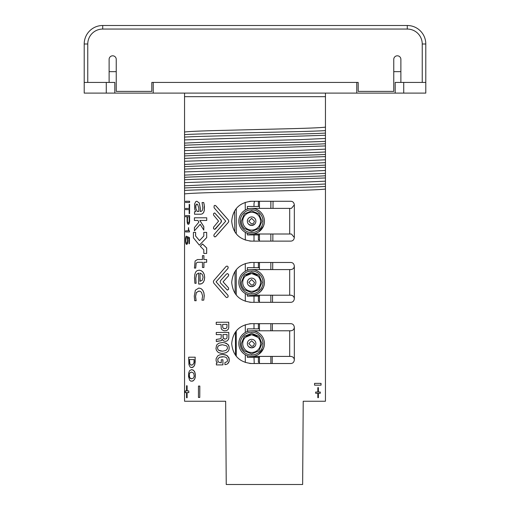 <?xml version="1.0" encoding="UTF-8"?>
<svg xmlns="http://www.w3.org/2000/svg" width="510" height="510" viewBox="0 0 510 510"><rect width="100%" height="100%" fill="white"/><g stroke="black" fill="none" stroke-linecap="round" stroke-linejoin="round"><path stroke-width="0.76" d="M249.575 323.786L249.575 323.78A21.662 21.662 0 0 1 251.628 323.671L290.77 323.671C292.804 323.761 293.99 324.947 294.327 327.229L294.327 359.964C294.002 362.24 292.816 363.426 290.77 363.522L251.628 363.522C239.534 362.361 232.891 355.725 231.706 343.619C232.872 331.487 239.515 324.838 251.628 323.671M249.575 302.22L249.575 302.213A21.662 21.662 0 0 0 251.628 302.322C239.534 301.161 232.891 294.525 231.706 282.419C232.872 270.287 239.515 263.638 251.628 262.471L290.77 262.471C292.804 262.561 293.99 263.747 294.327 266.029L294.327 298.764C294.002 301.04 292.816 302.226 290.77 302.322L251.628 302.322A19.928 19.928 0 0 1 249.575 302.22M249.575 262.586L249.575 262.58A21.662 21.662 0 0 1 251.628 262.471M249.575 241.02L249.575 241.013A21.662 21.662 0 0 0 251.628 241.122C239.534 239.961 232.891 233.325 231.706 221.219C232.872 209.087 239.515 202.438 251.628 201.272L290.77 201.272C292.804 201.361 293.99 202.547 294.327 204.829L294.327 237.564C294.002 239.84 292.816 241.026 290.77 241.122L251.628 241.122A19.928 19.928 0 0 1 249.575 241.02M249.575 201.386L249.575 201.38A21.662 21.662 0 0 1 251.628 201.272M245.291 362.489L245.31 362.1L245.291 362.489M254.541 201.272L254.005 203.407L254.541 201.272M245.31 210.056L245.183 202.342M245.31 232.337L245.31 240.095M245.31 263.498L245.31 271.256M245.31 293.537L245.31 301.295M245.31 324.698L245.31 332.456M245.31 354.737L245.31 362.1M236.251 356.267L236.251 330.926M236.251 295.067L236.251 269.726M236.251 233.867L236.251 208.526M254.235 363.522L254.005 357.331M254.005 328.867L254.005 323.671M254.005 302.322L254.005 296.131M254.005 267.667L254.005 262.471M254.005 241.122L254.005 234.931M254.005 206.467L254.005 203.407M303.303 401.242L325.45 401.242L325.45 93.107L325.45 96.664L184.55 96.664L184.55 401.242L225.573 401.242M184.55 93.107L184.55 96.664M303.22 401.242L302.64 484.5L226.236 484.5L225.656 401.242M235.537 355.349L235.391 332.048M235.148 293.601L235.014 271.403M234.766 231.808L234.632 210.796M356.764 93.107L84.207 93.107L84.207 82.429L109.114 82.429L109.114 59.358A3.557 3.557 0 0 1 112.672 55.8A3.557 3.557 0 0 1 116.235 59.358L116.235 91.379L151.814 91.379L151.814 82.429L358.186 82.429L358.186 91.379L393.765 91.379L393.765 59.358A3.557 3.557 0 0 1 397.328 55.8A3.557 3.557 0 0 1 400.885 59.358L400.885 82.429L425.793 82.429L425.793 93.107L356.764 93.107L356.764 82.429L153.236 82.429L153.236 93.107M184.55 132.02C188.502 131.478 200.124 130.955 219.421 130.464L290.579 128.686C309.876 128.195 321.498 127.678 325.45 127.13M184.55 139.906L325.45 135.265M184.55 143.106L210.114 141.907L299.886 139.657L325.45 138.459M184.55 150.584L325.45 145.936M184.55 153.778L209.737 152.598L300.269 150.316L325.45 149.137M184.55 161.256L325.45 156.608M184.55 164.456L210.114 163.257L299.886 161.007L325.45 159.808M184.55 171.927L325.45 167.286M184.55 175.128L210.114 173.935L299.886 171.679L325.45 170.487M184.55 182.605L325.45 177.958M184.55 185.806L210.114 184.607L299.886 182.351L325.45 181.158M184.55 193.934C188.522 193.386 200.201 192.869 219.593 192.372L290.757 190.593C309.946 190.102 321.51 189.586 325.45 189.044M314.568 385.165L321.051 385.165L321.051 383.373L314.568 383.373L314.568 385.165L320.988 385.165L320.988 383.373L314.568 383.373M317.826 397.679L317.826 393.28L315.645 393.28L315.645 392.037L317.826 392.037L317.826 387.638L318.399 387.638L318.399 392.037L320.274 392.037L320.274 393.28L318.336 393.28L318.336 397.679L317.826 397.679L318.399 397.679L318.399 393.28M203.923 259.539L203.923 255.625L202.457 255.625L202.457 259.539L197.453 259.539L195.12 260.992L194.425 268.088L195.706 268.088L196.178 263.166L197.638 262.267L202.508 262.267M196.178 263.166L197.58 262.267L202.457 262.267L202.457 267.508L203.923 267.501L203.923 262.261L206.665 262.261L206.665 259.539L203.873 259.539L203.873 255.625M194.476 220.46L197.937 220.46L198.894 222.124L194.418 227.575L194.412 230.845L200.207 224.304L203.783 230.106L203.783 226.644L199.844 220.46L206.728 220.46L206.728 217.789L206.728 220.46M203.783 230.106L203.834 226.644L199.901 220.46M194.412 230.845L200.258 224.304M206.709 237.615L206.665 232.381L206.709 237.615L199.391 245.151L206.665 237.615M195.617 235.951L195.617 232.381L195.559 235.951L199.525 240.599M206.665 253.438L206.709 247.981L202.578 243.984L200.309 246.336L203.815 249.9L203.815 253.438L206.665 253.438L206.665 247.981L202.521 243.984M196.082 300.747L195.528 296.488L196.318 292.549L198.843 291.07L200.385 291.42L201.577 292.485L202.617 296.023L201.934 300.186L203.758 300.135L204.217 295.711L203.809 292.574L202.661 290.133L200.927 288.571L198.785 288.067L195.355 290.215L194.272 296.1L194.692 300.696L196.14 300.747L195.585 296.488L196.375 292.549L198.983 291.063M203.758 300.135L204.268 295.711L203.86 292.574L202.712 290.133L200.985 288.571L198.843 288.067M199.716 284.147L201.737 283.7L203.292 282.387L204.306 280.245L204.669 277.332L204.204 274.303L202.98 272.059L201.24 270.663L199.231 270.185L197.115 270.631L195.661 272.008L194.794 274.399L194.501 277.88L194.877 283.299L196.114 283.299L195.738 278.275L196.465 274.386L198.658 273.035L198.658 284.083L201.679 283.7L203.235 282.387L204.255 280.245L204.618 277.332L204.153 274.303L202.929 272.059L201.182 270.663L199.18 270.185M196.114 283.299L195.795 278.275L196.522 274.386L198.715 273.035M196.847 201.233L199.314 202.993L200.302 208.201L200.302 211.465L200.991 211.465L200.245 211.465L200.245 208.201L199.257 202.993L196.847 201.233L195.84 201.526L194.559 204.006L194.673 209.094L195.668 211.701L194.52 211.758L194.52 214.206L200.985 214.206L202.502 213.779L203.611 212.568L204.274 210.63L204.433 206.512L203.745 202.553L204.274 205.045M189.414 243.742L189.478 237.59L187.176 236.589L187.54 240.21C187.482 242.154 187.17 243.181 186.596 243.283C186.08 243.194 185.806 242.205 185.78 240.312L186.418 236.13C185.799 236.468 185.519 237.921 185.563 240.49C185.589 242.958 185.933 244.264 186.596 244.405C187.342 244.296 187.763 242.996 187.852 240.49L187.584 237.762L189.051 238.54L189.051 243.742L189.414 243.742L189.414 237.59L187.176 236.589M186.596 244.405L186.666 244.405C187.412 244.296 187.827 242.989 187.922 240.49L187.654 237.762M186.666 243.283C186.15 243.194 185.876 242.205 185.85 240.312L186.418 236.13M189.529 231.036C188.859 230.667 188.553 229.525 188.611 227.607L188.541 227.607C188.483 229.525 188.789 230.667 189.459 231.036L189.529 231.935L189.459 231.036M185.685 230.807L188.279 230.807L188.541 227.607M185.685 216.769L187.1 216.769L187.1 219.759C187.074 222.793 187.457 224.317 188.247 224.323C189.095 224.317 189.535 222.915 189.567 220.11L189.631 215.571L189.567 220.11M188.247 224.323L188.317 224.323C189.165 224.317 189.605 222.915 189.631 220.11M185.685 209.616L189.165 209.616L189.165 213.626L189.567 213.626L189.631 204.414L189.567 213.626M185.685 208.424L189.165 208.424L189.165 204.414L189.567 204.414M189.567 202.47L189.631 201.272L185.614 201.272L185.614 202.47L189.567 202.47L189.567 201.272M221.283 362.839L218.956 362.298L217.98 361.367L217.795 359.04L219.555 357.255L222.628 356.681M216.387 364.918L222.934 364.886L222.915 359.76L221.238 359.767L221.251 362.839L218.917 362.298L217.942 361.367L217.757 359.04L219.523 357.255L223.884 356.77L225.936 357.319L226.88 358.154L227.556 360.666L227.084 361.692L224.929 362.546L224.935 364.688L226.905 364.21L228.04 363.369L229.181 361.125L228.901 357.676L226.523 355.266L222.583 354.444L219.778 354.832L217.744 355.872L216.106 358.677L216.112 361.003L217.337 362.954L216.38 363.056L216.387 364.918L222.902 364.886L222.883 359.76M224.935 364.688L226.937 364.21L228.544 362.808L229.207 361.125L229.194 358.791L227.536 355.91L225.363 354.801L222.583 354.444M224.502 342.707L222.443 342.529L219.109 343.109L217.177 344.422L216.482 345.544L215.979 348.623L216.508 350.485L218.35 352.525L221.212 353.353L223.501 353.341L226.383 352.576L228.467 350.886L229.149 349.018L229.143 346.876L227.893 344.365L224.502 342.707L222.443 342.529M221.212 353.353L223.527 353.341L226.415 352.576L228.493 350.886L229.124 349.018L229.117 346.876L228.442 345.015L226.344 343.351L224.47 342.707M216.272 334.611L221.315 334.586L221.059 338.219L220.339 338.78L216.291 339.456L216.336 341.509L221.104 340.737L222.245 339.144L223.17 340.725L225.21 341.368L226.835 341.082L228.346 339.673L228.818 338.085L228.792 332.399L216.259 332.469L216.272 334.611L221.346 334.586M221.824 340.176L222.277 339.144M216.227 324.417L221.002 324.392L221.2 328.497L222.022 329.798L224.081 330.811L226.695 330.608L228.301 329.205L228.773 327.618L228.748 322.212L216.221 322.275L216.227 324.417L221.034 324.392M227.434 273.628L226.472 274.042L220.594 280.583L220.141 281.788L220.594 283.101L227.275 290.056L228.512 289.438L228.556 287.914L223.08 281.845L228.556 275.776L228.633 274.482L227.626 273.647M226.976 266.08L226.006 266.494L213.773 280.583L213.352 281.788L213.773 283.101L226.006 297.19L226.81 297.604L228.091 296.909L228.047 295.386L216.1 281.845L227.995 268.375L228.199 267.017L227.167 266.092M214.583 212.925L213.543 213.62L213.543 215.073L218.573 221.142L213.543 227.211L213.543 228.658L214.512 229.36L215.367 229.003L221.021 222.398L221.474 221.2L221.021 219.88L214.697 212.931M215.73 205.677L214.78 205.39L214.085 205.855L214.085 207.742L225.72 221.142L214.085 234.543L213.837 235.881L214.563 236.825L215.749 236.551L228.429 222.232L228.78 221.2L228.365 219.963L215.787 205.728L215.003 205.377M215.003 236.908L215.787 236.551L228.295 222.398L228.754 221.2L228.34 219.963L215.692 205.677M199.773 397.449L199.824 386.064L198.447 386.064L198.447 397.449L199.773 397.449L199.773 386.064M192.123 381.193L193.239 380.811L194.603 379.293L195.215 377.585L195.368 374.264L194.603 371.611L193.239 370.094L191.594 369.616L189.573 370.662L188.738 372.746L188.534 376.45L189.612 380.243L190.957 381.193L193.182 380.811L194.546 379.293L195.151 377.585L195.311 374.264L194.897 372.37L193.653 370.47L191.594 369.616M191.04 367.531L193.526 366.868L194.705 364.969L195.215 357.191L188.668 357.191L188.949 364.682L190.109 367.053L191.04 367.531L192.531 367.436L193.902 366.39L194.897 364.019L195.215 361.456M185.379 390.902L186.552 390.902L186.552 385.77L187.113 385.77L187.113 390.902M188.827 392.611L188.764 390.902L188.827 392.611M185.379 392.611L186.552 392.611L186.552 397.743L187.113 397.743L187.113 392.611M109.114 71.655L116.235 71.655M393.765 71.655L400.885 71.655M403.729 93.107L403.729 82.429L395.193 82.429L395.193 93.107M114.807 93.107L114.807 82.429L106.271 82.429L106.271 93.107M251.628 363.522A19.928 19.928 0 0 1 249.575 363.42A21.662 21.662 0 0 0 251.628 363.522M294.327 327.229C294.155 329.371 292.969 330.556 290.77 330.786L251.628 330.786A12.807 12.807 0 0 1 264.441 343.6A12.807 12.807 0 0 1 251.628 356.407L290.77 356.407C292.963 356.637 294.149 357.822 294.327 359.964M294.327 204.829L291.516 208.309L290.77 208.386L251.628 208.386A12.807 12.807 0 0 1 264.441 221.2A12.807 12.807 0 0 1 251.628 234.007L290.77 234.007L291.516 234.09L294.327 237.564M294.327 266.029C294.155 268.171 292.969 269.356 290.77 269.586L251.628 269.586A12.807 12.807 0 0 1 264.441 282.4A12.807 12.807 0 0 1 251.628 295.207L290.77 295.207C292.963 295.437 294.149 296.622 294.327 298.764M272.193 363.522L272.232 356.407M272.365 330.786L272.397 323.671M272.512 302.322L272.55 295.207M272.684 269.586L272.722 262.471M272.831 241.122L272.869 234.007M273.003 208.386L273.041 201.272M251.628 356.407A12.807 12.807 0 0 1 238.941 341.847A12.807 12.807 0 0 1 251.628 330.786A12.807 12.807 0 0 1 264.441 343.6A12.807 12.807 0 0 1 251.628 356.407A12.807 12.807 0 0 1 238.941 341.847A12.807 12.807 0 0 1 251.628 330.786L254.127 331.035M256.536 331.768L258.742 332.947M264.193 346.092L263.466 348.489L258.755 354.24M251.628 234.007A12.807 12.807 0 0 1 238.82 221.2A12.807 12.807 0 0 1 251.628 208.386A12.807 12.807 0 0 1 264.441 221.2A12.807 12.807 0 0 1 251.628 234.007A12.807 12.807 0 0 1 238.82 221.2A12.807 12.807 0 0 1 251.628 208.386L254.127 208.635M256.536 209.368L258.742 210.547M264.193 223.692L263.466 226.089L258.755 231.84M251.628 295.207A12.807 12.807 0 0 1 238.941 280.647A12.807 12.807 0 0 1 251.628 269.586A12.807 12.807 0 0 1 264.441 282.4A12.807 12.807 0 0 1 251.628 295.207A12.807 12.807 0 0 1 238.941 280.647A12.807 12.807 0 0 1 251.628 269.586L254.127 269.835M256.536 270.568L258.742 271.747M264.193 284.892L263.466 287.289L260.693 291.446M260.693 291.452L258.755 293.04M261.949 343.6L258.927 350.893L251.628 353.914L244.335 350.893C242.295 348.712 241.287 346.277 241.313 343.6L244.335 336.3L251.628 333.279L258.927 336.3L261.949 343.6M261.949 221.2L258.927 228.493L251.628 231.514L244.335 228.493C242.295 226.312 241.287 223.877 241.313 221.2L244.335 213.9L251.628 210.879L258.927 213.9L261.949 221.2M261.949 282.4L258.927 289.693L251.628 292.714L244.335 289.693C242.295 287.512 241.287 285.077 241.313 282.4L244.335 275.1L251.628 272.079L258.927 275.1L261.949 282.4M257.952 337.339L251.628 334.7A8.893 8.893 0 0 1 260.527 343.6A8.893 8.893 0 0 1 245.342 349.885A8.893 8.893 0 0 1 251.628 334.7L245.323 337.32M251.628 230.093A8.893 8.893 0 0 1 243.41 217.795A8.893 8.893 0 0 1 260.527 221.2A8.893 8.893 0 0 1 251.628 230.093M257.952 276.139L251.628 273.5A8.893 8.893 0 0 1 260.527 282.4A8.893 8.893 0 0 1 245.342 288.685A8.893 8.893 0 0 1 251.628 273.5L245.323 276.12M242.754 343.051L242.734 343.612M242.747 220.709L242.734 221.2M242.754 281.851L242.734 282.412M254.649 346.615A4.271 4.271 0 0 1 247.356 343.6A4.271 4.271 0 0 1 255.574 341.961A4.271 4.271 0 0 1 251.628 347.865A4.271 4.271 0 0 1 247.356 343.6A4.271 4.271 0 0 1 255.574 341.961A4.271 4.271 0 0 1 254.649 346.615L251.628 347.865L248.835 346.825M247.356 343.568L247.643 342.076M248.733 340.457L249.683 339.8M251.628 339.328L251.953 339.341M254.649 224.215A4.271 4.271 0 0 1 247.356 221.2A4.271 4.271 0 0 1 255.574 219.561A4.271 4.271 0 0 1 251.628 225.465A4.271 4.271 0 0 1 247.356 221.2A4.271 4.271 0 0 1 255.574 219.561A4.271 4.271 0 0 1 254.649 224.215L251.628 225.465L248.835 224.425M247.356 221.168L247.643 219.676M248.733 218.057L249.683 217.4M251.628 216.928L251.953 216.941M254.649 285.415A4.271 4.271 0 0 1 247.356 282.4A4.271 4.271 0 0 1 255.574 280.761A4.271 4.271 0 0 1 251.628 286.665A4.271 4.271 0 0 1 247.356 282.4A4.271 4.271 0 0 1 255.574 280.761A4.271 4.271 0 0 1 254.649 285.415L251.628 286.665L248.835 285.625M247.356 282.368L247.643 280.876M248.733 279.257L249.683 278.6M251.628 278.128L251.953 278.141M251.628 346.443L248.784 343.6L251.628 340.75L254.477 343.6L253.642 345.608L251.628 346.443M251.628 224.043L248.784 221.2L251.628 218.35L254.477 221.2L253.642 223.208L251.628 224.043M251.628 285.243L248.784 282.4L251.628 279.55L254.477 282.4L253.642 284.408L251.628 285.243M186.552 390.902L185.308 390.902L185.308 392.611L186.552 392.611M187.042 397.743L187.042 392.611L188.764 392.611M187.042 385.77L187.042 390.902L188.764 390.902M195.151 361.456L195.151 357.191M189.388 359.563L189.994 364.306L190.67 364.969L192.71 364.873L193.947 362.884L194.093 359.563L189.388 359.563M194.093 359.563L189.452 359.563L189.427 362.03M189.49 362.03L189.535 362.973M189.599 362.973L189.726 363.732M189.79 363.732L189.994 364.306M190.058 364.306L190.67 364.969M190.734 364.969L191.658 365.16M190.753 372.274L189.688 373.129L189.274 374.55L189.688 377.68L191.594 378.822L193.366 378.159L194.246 376.259L193.755 373.224L191.594 372.083L189.994 372.746M190.058 372.746L189.688 373.129M189.752 373.129L189.427 373.792M189.49 373.792L189.274 374.55M189.344 374.55L189.242 375.405M189.306 375.405L189.274 376.354M189.344 376.354L189.459 377.113M189.529 377.113L189.688 377.68M189.752 377.68L190.032 378.159M190.096 378.159L190.753 378.63M190.816 378.63L191.658 378.822M191.658 372.083L190.816 372.274M221.149 222.232L221.117 220.052L214.659 212.931M214.697 229.353L221.117 222.232M226.81 297.604L228.066 296.909L228.021 295.386L216.061 281.845L227.97 268.375L228.142 266.934L227.141 266.092M227.549 290.056L228.607 289.202L228.531 287.914L223.048 281.845L228.531 275.776L228.607 274.482L227.6 273.647M224.049 330.811L226.669 330.608L228.276 329.205L228.748 327.618L228.722 322.212M222.641 324.385L222.742 327.458L223.208 328.204L224.967 328.663L225.904 328.561L226.937 327.439L227.02 324.36L222.641 324.385L222.647 326.438M222.679 326.438L222.742 327.458M222.774 327.458L223.208 328.204M223.24 328.204L223.947 328.574M223.979 328.574L224.999 328.663M227.046 324.36L222.672 324.385M217.815 341.126L221.072 340.737L221.793 340.176M216.297 341.509L217.776 341.126M225.21 341.368L226.81 341.082L228.321 339.673L228.792 338.085L228.767 332.399M222.959 334.573L223.342 338.302L225.108 339.131L226.606 338.563L226.982 337.818L227.065 334.554L222.959 334.573L222.972 337.091M223.004 337.091L223.342 338.302M223.374 338.302L223.992 338.857M224.024 338.857L225.139 339.131M227.09 334.554L222.991 334.573M220.817 344.964L218.497 345.812L217.623 347.125L217.63 348.897L218.516 350.198L222.481 351.199L225.815 350.529L227.409 348.751L227.403 347.074L226.453 345.774L222.449 344.766L219.204 345.436M219.243 345.436L218.497 345.812M218.535 345.812L217.974 346.379M218.006 346.379L217.623 347.125M217.662 347.125L217.54 347.967M217.579 347.967L217.63 348.897M217.668 348.897L218.516 350.198M218.554 350.198L220.033 350.842M220.065 350.842L220.843 351.02M220.875 351.02L222.513 351.199M222.481 344.766L220.849 344.964M189.165 209.616L185.614 209.616L185.614 208.424L189.165 208.424M187.1 216.769L185.614 216.769L185.614 215.571L189.567 215.571M188.235 223.131C188.974 222.87 189.286 221.582 189.165 219.262L189.165 216.769L187.412 216.769L187.412 219.402C187.31 221.589 187.584 222.832 188.235 223.131M189.165 216.769L187.482 216.769L187.482 219.402C187.38 221.589 187.654 222.832 188.305 223.131M189.459 231.935L185.614 231.935L185.614 230.807L188.279 230.807M200.985 214.206L202.451 213.779L203.56 212.568L204.223 210.63L204.223 205.045M200.991 211.465L202.266 210.573L202.84 207.844L202.062 202.553L203.745 202.553M198.798 208.003L197.593 204.344L196.401 204.255L195.598 206.748L195.916 208.902L197.23 211.465L198.798 211.465L198.798 208.003M196.962 204.121L196.401 204.255M196.458 204.255L195.987 204.714M196.044 204.714L195.7 205.524M195.757 205.524L195.974 208.902L197.287 211.465L198.798 211.465M200.022 273.048L199.965 281.31L202.196 280.334L203.101 277.204L202.209 274.303L199.965 273.035L200.162 281.316M201.934 300.186L203.707 300.135M195.559 235.951L199.467 240.599L203.815 236.002L203.815 232.381L206.665 232.381M199.333 245.151L193.405 237.8L193.405 232.381L195.559 232.381M197.937 220.46L194.412 220.46L194.412 217.789L206.728 217.789M195.649 268.088L196.114 263.166M202.457 267.508L203.873 267.501L203.873 262.261L206.614 262.261L206.62 259.539M318.399 392.037L318.336 387.638L317.826 387.638M320.21 393.28L320.21 392.037M315.645 393.28L317.762 393.28M315.645 392.037L317.762 392.037M407.286 29.057L407.286 25.5A18.5 18.5 0 0 1 425.793 44A18.5 18.5 0 0 0 407.286 25.5L102.714 25.5L102.714 29.057L407.286 29.057A14.943 14.943 0 0 1 422.235 44L422.235 82.429M102.714 29.057A14.943 14.943 0 0 0 87.765 44L84.207 44A18.5 18.5 0 0 1 102.714 25.5A18.5 18.5 0 0 0 84.207 44L84.207 82.429M422.235 44L425.793 44L425.793 82.429M259.456 363.522L259.456 356.407M259.456 330.786L259.456 323.671M259.456 302.322L259.456 295.207M259.456 269.586L259.456 262.471M259.456 241.122L259.456 234.007M259.456 208.386L259.456 201.272M270.842 363.522L270.842 356.407M270.842 330.786L270.842 323.671M270.842 302.322L270.842 295.207M270.842 269.586L270.842 262.471M270.842 241.122L270.842 234.007M270.842 208.386L270.842 201.272M247.356 331.519L247.356 328.867L259.456 328.867M258.391 357.331L258.391 362.31L259.456 362.31M247.356 355.674L247.356 357.331L259.456 357.331M258.391 328.867L258.391 323.882L259.456 323.882M247.356 270.319L247.356 267.667L259.456 267.667M258.391 296.131L258.391 301.11L259.456 301.11M247.356 294.474L247.356 296.131L259.456 296.131M258.391 267.667L258.391 262.682L259.456 262.682M247.356 209.119L247.356 206.467L259.456 206.467L247.356 206.467M258.391 234.931L247.356 234.931L259.456 234.931L258.391 234.931L258.391 239.91L259.456 239.91M258.391 206.467L258.391 201.482L259.456 201.482M247.356 234.931L247.356 233.274M270.906 201.272L270.867 208.386M184.55 134.614C206.983 133.231 303.023 131.994 325.45 130.611M325.45 133.078C303.023 134.461 206.983 135.698 184.55 137.082M184.55 145.293C206.983 143.909 303.023 142.666 325.45 141.289M325.45 143.75C303.023 145.133 206.983 146.37 184.55 147.753M184.55 155.964C206.983 154.581 303.023 153.344 325.45 151.961M325.45 154.428C303.023 155.811 206.983 157.048 184.55 158.431M184.55 166.636C206.983 165.253 303.023 164.016 325.45 162.633M325.45 165.1C303.023 166.483 206.983 167.72 184.55 169.103M184.55 177.314C206.983 175.931 303.023 174.694 325.45 173.311M325.45 175.778C303.023 177.161 206.983 178.398 184.55 179.781M184.55 187.986C206.983 186.603 303.023 185.366 325.45 183.982M325.45 186.45C303.023 187.833 206.983 189.07 184.55 190.453M289.699 356.407L289.699 330.786M289.699 234.007L289.699 208.386M289.699 295.207L289.699 269.586M251.628 354.986A11.386 11.386 0 0 1 240.242 343.6A11.386 11.386 0 0 1 251.628 332.214A11.386 11.386 0 0 1 263.013 343.6A11.386 11.386 0 0 1 251.628 354.986M251.628 232.585A11.386 11.386 0 0 1 240.242 221.2A11.386 11.386 0 0 1 251.628 209.814A11.386 11.386 0 0 1 263.013 221.2A11.386 11.386 0 0 1 251.628 232.585M251.628 293.785A11.386 11.386 0 0 1 240.242 282.4A11.386 11.386 0 0 1 251.628 271.014A11.386 11.386 0 0 1 263.013 282.4A11.386 11.386 0 0 1 251.628 293.785M87.765 44L87.765 82.429M247.356 331.003L249.313 331.003M247.356 269.803L249.313 269.803M247.356 208.603L249.313 208.603"/></g></svg>
